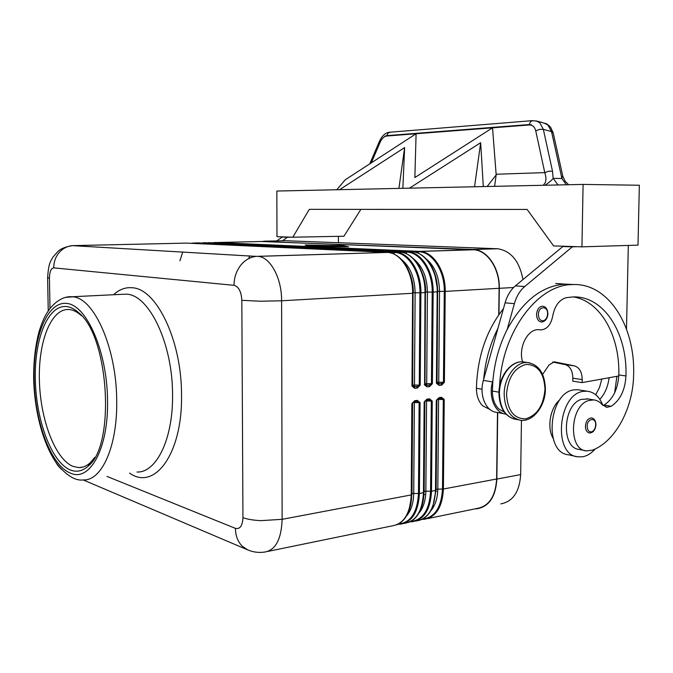 <?xml version="1.0" encoding="UTF-8"?>
<svg xmlns="http://www.w3.org/2000/svg" width="673" height="673" viewBox="0 0 673 673"><rect width="100%" height="100%" fill="white"/><g stroke="black" fill="none" stroke-linecap="round" stroke-linejoin="round"><path stroke-width="1.01" d="M414.164 401.789L417.05 401.234L417.319 400.376L414.677 400.704L412.305 403.522L412.616 402.748L414.358 402.521L414.341 401.789M416.545 401.503L414.055 401.823M406.45 516.014C411.102 510.656 413.525 503.118 413.718 493.393L414.358 402.521L419.128 402.647L418.345 401.773L416.696 401.487M426.421 400.216L429.273 399.678L429.534 398.82L426.943 399.148L424.596 401.941L424.848 401.175L426.564 400.957L426.556 400.225M418.783 513.314C423.309 507.98 425.664 500.586 425.858 491.122L426.564 400.957L431.309 401.074L430.535 400.208L428.945 399.93M438.485 398.677L441.295 398.138L441.564 397.289L439.006 397.617L436.693 400.385L436.903 399.627L438.586 399.417L438.586 398.694M440.781 398.408L438.375 398.719M430.922 510.656C435.322 505.347 437.618 498.087 437.812 488.884L438.586 399.417L443.305 399.535L442.531 398.668L440.958 398.391M191.065 243.323L197.542 242.877L400.174 252.03C413.382 252.712 425.445 271.892 425 292.553L419.935 292.805L419.254 385.149L414.475 385.04L414.383 386.529L416.537 386.58L413.903 386.891L412.734 385.242L412.423 385.957L413.062 293.201L412.616 293.268L411.977 386.083L414.518 387.387L414.761 388.355L417.403 388.043L416.537 386.58L420.204 385.116L420.894 292.789C421.332 272.069 409.277 252.838 396.094 252.156L192.175 243.071M428.768 385.141L432.394 383.686L433.151 292.09L432.201 292.107L431.452 383.719L426.707 383.61L426.623 385.091L428.768 385.141L426.169 385.444L427.035 386.891L429.635 386.58L428.768 385.141M425.151 385.318L426.278 385.133L424.983 383.812L425.151 385.318M441.421 384.199L440.798 383.719L444.39 382.272L445.215 291.392L444.281 291.409L443.457 382.306L438.737 382.205L438.67 383.669L440.798 383.719L438.241 384.022L439.116 385.452L441.665 385.149L441.421 384.199M434.808 273.768L437.829 291.459L439.528 291.367L438.737 382.205L437.046 382.399L436.844 383.088L437.198 291.855L436.415 383.215L437.248 383.888L438.67 383.669M588.177 398.98L581.413 399.383C562.788 404.532 560.912 448.176 579.201 449.413L586.276 450.91L592.433 450.144C615.324 441.581 633.192 408.132 633.613 374.97C635.396 325.782 608.013 282.492 572.235 284.586C537.475 284.544 501.604 332.613 499.559 386.596M522.61 361.847C518.084 347.891 527.548 328.912 538.476 329.677L541.05 329.888C547.082 329.24 550.951 324.697 552.676 316.243C554.687 305.811 559.28 299.611 566.439 297.634L572.841 296.944C603.731 295.531 627.472 333.076 625.957 375.955C625.108 390.155 620.186 400.267 611.177 406.29L606.903 407.291L602.066 404.574C599.668 401.773 596.858 400.216 593.628 399.888L588.53 400.57C569.88 405.777 567.97 449.69 586.276 450.91M577.148 246.688L572.319 246.84L524.713 286.547C519.943 290.618 516.502 296.33 514.382 303.666L507.181 329.484C499.307 345.114 494.537 362.209 492.88 380.758L492.384 391.038C492.417 398.668 494.52 404.608 498.668 408.864L504.405 412.213M559.81 399.821C550.253 407.527 546.728 427.473 553.038 438.232M503.463 308.613C486.386 330.283 477.367 356.833 476.417 388.262C476.467 395.774 478.562 401.63 482.701 405.836L489.877 409.436M602.899 405.44C599.534 396.826 594.309 392.081 587.226 391.215L584.013 391.307C558.228 392.914 552.348 454.822 577.762 456.832L582.776 456.757C587.293 455.865 591.432 453.265 595.201 448.95M577.762 456.832L568.466 454.797C543.086 452.761 548.907 391.375 574.658 389.81L577.871 389.726L587.226 391.215M590.347 432.924L589.363 432.949C586.848 432.352 585.527 430.123 585.417 426.27C585.973 421.012 588.009 418.236 591.525 417.941L591.929 418.009M541.925 321.988L541.605 322.005C538.467 321.585 536.776 319.095 536.558 314.535C537.004 309.563 538.947 306.795 542.388 306.215L543.086 306.265M390.29 132.194L388.203 132.968L386.739 135.643L529.146 124.547L531.401 124.783L529.289 124.968C532.595 125.001 534.741 126.945 535.733 130.806L539.544 129.367L543.338 129.334L539.78 122.722L535.994 120.837M544.28 123.184L547.948 125.043L551.524 131.622L553.231 133.035L562.67 175.577L561.905 178.522L553.156 178.362L558.001 184.957M535.733 130.806L544.777 172.625L548.655 171.245L552.499 171.169L543.338 129.334L551.524 131.622L561.905 178.522L566.313 184.781M379.564 141.01L380.287 141.953C381.894 138.47 383.963 136.501 386.512 136.039L384.948 136.148L386.739 135.643M529.146 124.547L530.711 121.477L532.932 120.602M496.127 174.24L544.777 172.625C546.072 176.595 546.257 179.893 545.323 182.526L543.33 185.277M94.851 457.337L90.3 462.704C86.682 466.01 82.855 467.642 78.834 467.609L72.928 466.364C55.001 458.919 40.271 419.329 39.387 380.253C38.277 341.135 51.291 307.914 69.277 309.538L70.244 309.656C73.98 310.261 77.698 312.272 81.416 315.687L78.842 312.878C109.026 336.416 115.63 445.719 88.113 466.162C82.417 471.251 76.411 472.48 70.085 469.872C51.325 461.93 36.031 420.028 35.324 379.101C34.39 338.124 48.33 303.784 67.25 306.644C71.119 307.258 74.989 309.336 78.842 312.878M328.071 245.452L310.001 245.603L328.071 245.452M332.487 246.478L342.961 246.183L332.487 246.478M306.753 245.065L310.96 246.276L346.805 246.739L341.404 245.502L306.753 245.46M342.65 245.468L348.555 246.814L309.664 246.301L305.155 244.997L342.65 245.788M341.539 246.015L324.277 246.368L339.209 245.965L337.543 245.569L341.539 246.015M317.059 245.948L335.987 245.897L311.431 246.007L332.235 245.46L317.059 246.04M262.63 241.464L473.809 249.784C487.361 250.415 499.627 268.636 499.088 288.305L498.743 314.863M336.794 189.744L276.847 191.039L276.973 236.686L292.831 237.216L309.302 209.345L527.127 209.438L553.576 245.906L581.935 246.848L583.096 184.419L336.794 189.736L345.232 179.8L416.099 133.742L414.862 177.546L492.527 127.82L496.178 174.904L487.159 186.488L483.298 186.572L480.665 142.693L409.453 188.171L402.866 188.314L404.624 147.564L339.596 189.677M531.401 124.783L384.948 136.148M529.289 124.968L386.512 136.039M404.624 147.564L398.921 188.398M480.665 142.693L474.566 186.766M339.68 189.685L336.828 189.752M496.178 174.904L494.605 186.328M581.935 246.848L638.004 245.132L639.35 185.243L583.096 184.419M562.813 176.2L565.101 181.163L568.609 184.73M552.499 171.169L553.156 178.362C552.011 180.002 549.319 182.299 545.071 185.243M532.217 120.66L537.121 121.148L545.281 123.462C546.426 123.512 548.201 124.783 550.615 127.281L553.156 132.724M573.531 284.553L565.059 284.107C542.051 285.773 522.761 300.898 507.181 329.484M626.487 329.021L628.313 245.426M292.831 237.216L343.953 236.215L360.854 209.362M286.538 237.005L282.189 237.089L276.696 240.917M254.789 256.144L253.973 256.716M573.388 296.936C600.695 301.21 620.018 336.147 618.798 374.945L618.765 375.98C617.679 389.642 612.767 399.341 604.051 405.079L603.042 405.567M492.88 380.758L492.552 381.919C488.118 396.691 495.092 413.315 505.81 414.105L506.003 414.122M542.615 374.398L549.05 364.926L554.224 361.822L574.431 365.876C579.411 367.441 582.01 372.018 582.212 379.606L582.153 382.601L618.765 375.98M565.396 284.132L555.646 283.476M505.81 414.105L496.607 412.322C485.923 411.531 478.949 395.043 483.365 380.405L505.087 302.842C507.198 295.565 510.63 289.912 515.375 285.874L562.864 246.52L567.692 246.377M572.319 246.84L562.864 246.52M582.153 382.601L572.79 381.17L572.849 378.201C572.639 370.672 570.048 366.137 565.068 364.581L552.592 362.049M497.919 328.432C490.07 343.928 485.334 360.863 483.685 379.244M601.83 379.042L599.525 387.446L595.714 394.748M609.107 377.73C607.988 386.563 604.901 393.781 599.853 399.375M614.651 392.796L616.897 376.316M497.709 412.541L496.859 479.067C495.74 496.64 489.162 506.533 477.123 508.754L475.214 508.83M500.754 503.892C512.885 501.654 519.522 491.887 520.666 474.591L521.457 420.339M261.015 241.498L473.826 249.481C487.496 250.112 499.862 268.485 499.316 288.322L498.971 314.535M497.49 412.49L496.632 479.008C495.53 496.438 489.002 506.256 477.056 508.452L427.742 518.58M424.554 494.445L423.435 494.117M424.537 494.722L423.426 494.403M282.424 240.791L287.48 237.266L291.838 237.182M259.711 256.632L260.316 256.211M338.443 236.324L338.435 242.717M282.189 237.089L287.48 237.266M435.498 490.886L436.584 491.197M248.985 258.457L249.675 255.849M248.825 258.541L249.532 255.841M522.963 279.589C519.497 261.275 511.11 250.995 497.801 248.758L285.604 240.724L263.757 241.195M439.006 397.617L436.272 400.519L435.498 490.499C434.48 508.637 428.129 518.765 416.436 520.902C423.62 520.027 429.08 515.35 432.789 506.87L436.129 489.204L443.414 489.01L444.23 399.493L441.564 397.289M408.553 522.433C413.651 520.473 417.622 516.334 420.474 510.016C422.678 504.952 423.822 499.139 423.897 492.56L424.688 491.189L431.502 491.248L432.251 401.041L429.534 398.82M396.439 524.915C401.293 523.039 405.129 519.127 407.956 513.163C410.362 507.93 411.598 501.822 411.683 494.848L412.541 493.469L419.405 493.519L420.078 402.605L417.319 400.376M422.131 272.918C424.528 278.883 425.715 285.293 425.698 292.158L427.422 292.057L426.707 383.61L424.983 383.812L425.437 292.494C425.42 282.685 423.3 273.945 419.086 266.289C415.914 260.762 412.103 256.817 407.645 254.436M409.268 272.195C412.011 278.521 413.373 285.411 413.365 292.864L415.123 292.763L414.475 385.04L412.734 385.242L413.062 293.201C413.02 282.912 410.757 273.844 406.256 265.978C403.119 260.729 399.409 256.985 395.118 254.731M49.987 308.461L49.432 278.252C49.575 271.724 51.013 268.266 53.756 267.871L234.019 285.327C234.086 277.562 236.366 270.807 240.867 265.078C245.149 259.946 250.23 257.052 256.11 256.388L72.364 245.637C67.334 246.125 63.01 248.337 59.409 252.274C55.623 256.674 53.739 261.873 53.756 267.871M47.615 277.663L49.432 278.252M414.677 400.704L411.859 403.665L412.305 403.522L411.683 494.848L282.13 519.32L281.608 300.789C281.827 278.193 270.378 257.162 258.112 256.363L387.875 252.409C401.015 253.098 413.037 272.439 412.616 293.268L281.608 300.789L260.064 301.218L241.826 300.326L242.945 517.655C247.285 519.278 253.267 520.271 260.905 520.641L282.13 519.32C281.364 539.216 275.585 550.119 264.809 552.037C258.937 552.92 253.267 552.213 247.79 549.917L83.158 479.925M420.078 402.605L419.128 402.647L418.463 493.578C417.336 512.574 410.673 522.711 398.466 523.998M426.943 399.148L424.158 402.075L424.596 401.941L423.897 492.56L419.405 493.519C418.413 511.842 412.103 522.063 400.494 524.174L398.046 524.217M432.251 401.041L431.309 401.074L430.569 491.307C429.433 510.092 422.762 520.17 410.547 521.541M436.272 400.519L435.919 490.297L431.502 491.248C430.493 509.427 424.15 519.581 412.482 521.71L410.109 521.76M444.23 399.493L443.305 399.535L442.489 489.061C441.353 507.652 434.665 517.672 422.442 519.119M399.552 251.988L193.874 242.961L394.656 252.501C407.947 252.568 420.389 271.867 419.935 292.805L415.123 292.763C414.719 277.478 410.059 266.298 401.142 259.214M419.086 266.289C413.988 257.608 407.687 252.855 400.174 252.03L395.312 252.106L393.612 253.881M424.604 384.577L425.437 292.494L425 292.553L424.604 384.577M202.615 243.104L204.752 242.717L203.01 242.827M204.028 243.172L406.829 252.131L407.518 251.736L208.344 242.642L412.288 251.66C425.555 252.333 437.66 271.354 437.198 291.855L433.151 292.09C433.605 271.53 421.517 252.459 408.267 251.786L411.649 251.618M419.969 254.158C424.604 256.657 428.524 260.821 431.721 266.634C435.65 274.079 437.618 282.467 437.618 291.796L437.046 382.399L438.333 383.711M473.043 249.742L419.498 251.374L215.461 242.49L418.825 251.761C432.251 251.82 444.769 270.798 444.281 291.409L439.528 291.367C439.183 276.771 434.716 265.928 426.11 258.819M499.088 288.305L445.215 291.392C445.686 271 433.563 252.089 420.246 251.416L419.136 251.475L417.874 253.04M242.945 517.655C242.507 525.84 239.992 529.407 235.399 528.364C235.55 535.843 237.863 541.815 242.33 546.283L247.79 549.917M235.399 528.364L107.032 476.434M525.251 362.217L522.728 361.855C511.186 360.804 499.341 376.552 499.425 393.318C500.056 408.343 505.516 417.008 515.796 419.321L518.538 419.859M529.693 362.814L527.506 362.537C515.955 361.485 504.094 377.309 504.17 394.151C504.792 409.234 510.252 417.941 520.549 420.255C532.898 422.282 545.475 406.071 545.399 389.053M544.979 389.179C544.095 373.128 537.912 364.859 526.412 364.387C514.694 367.433 508.065 377.376 506.525 394.21C507.619 410.665 513.979 418.867 525.605 418.833C537.113 415.384 543.565 405.499 544.979 389.179M587.184 426.32C587.142 418.236 596.059 416.856 595.681 424.941C595.353 428.785 593.897 431.107 591.323 431.915C588.749 431.965 587.369 430.106 587.184 426.32M538.392 314.56C538.324 306.022 547.973 305.349 547.595 313.845C547.258 317.875 545.694 320.197 542.901 320.828C540.116 320.659 538.61 318.573 538.392 314.56M415.88 176.89L414.879 176.923M120.955 294.37L126.97 294.185C149.271 295.338 172.582 343.567 172.549 394.252C173.331 438.653 156.472 472.858 137.031 472.025M129.595 473.119C154.588 491.181 182.694 453.686 181.525 394.479C181.601 340.176 156.355 288.725 132.404 287.775C125.582 287.085 119.306 289.407 113.577 294.732M120.442 294.395L72.297 296.751C64.717 296.103 57.34 299.931 50.172 308.234C45.974 314.316 43.989 316.773 39.278 330.805C35.408 344.98 33.532 360.879 33.65 378.52C34.399 411.859 43.518 446.073 57.853 465.035C67.275 476.063 75.78 481.027 83.368 479.916C101.8 481.018 117.657 445.972 116.698 400.191C116.488 347.924 94.077 298.08 72.953 296.827L65.929 297.323M107.545 399.947C108.681 448.765 89.543 482.667 70.135 472.968C50.652 465.178 34.626 421.02 34.113 378.756C33.137 336.298 47.539 300.612 67.191 303.473C86.809 305.576 106.999 351.289 107.545 399.947M234.019 285.327C238.696 286.631 241.296 291.636 241.826 300.326M340.26 245.561L340.26 246.049M263.757 241.439L213.711 242.6M371.319 162.849L380.287 141.953M492.552 381.919L483.365 380.405M514.382 303.666L505.087 302.842M524.713 286.547L515.375 285.874M582.212 379.606L572.849 378.201M574.431 365.876L565.068 364.581M554.872 361.906L554.333 361.83M476.417 388.262L482.053 389.246M492.384 391.038L498.962 392.182M539.065 329.703L539.982 329.804M618.798 374.945L625.957 375.955M604.051 405.079L611.177 406.29M520.666 474.591L496.859 479.067M513.608 287.497L499.316 288.322M387.253 252.358L186.614 243.113L72.154 245.645M436.415 383.215L439.116 385.452M441.665 385.149L444.39 382.272M213.366 242.869L214.754 242.928M429.635 386.58L432.394 383.686M424.293 384.636L427.035 386.891M405.844 253.46L406.829 252.131C420.196 252.198 432.672 271.328 432.201 292.107L427.422 292.057C427.052 277.125 422.484 266.104 413.718 259.012M417.403 388.043L420.204 385.116M411.977 386.083L414.761 388.355M411.859 403.665L411.237 495.059C410.252 513.474 403.977 523.729 392.401 525.832L267.989 551.38M424.158 402.075L423.468 492.762C422.459 511.034 416.141 521.23 404.515 523.35L403.926 523.468M496.632 479.008L443.414 489.01C442.388 507.055 436.003 517.15 424.284 519.287L421.988 519.346M182.762 251.946L179.927 260.779M191.729 243.348L193.168 243.416M433.892 502.723L436.129 489.204L436.903 399.627M421.677 505.768L424.158 491.441L424.848 401.175M409.268 508.838L411.985 493.721L412.616 402.748M497.019 248.716L473.052 249.439M48.237 310.884L47.623 277.873C48.574 261.974 50.921 261.275 52.965 257.086L58.156 251.231C61.024 248.606 65.761 246.739 72.364 245.637L256.11 256.388L387.875 252.409C395.093 253.191 401.217 257.717 406.256 265.978M426.312 400.258L428.768 399.947M514.054 419.001C504.439 415.712 499.4 407.098 498.937 393.15C498.802 376.468 510.883 360.686 522.728 361.855L527.506 362.537C538.837 364.53 544.802 373.355 545.399 389.011M595.967 424.806C595.773 420.776 594.293 418.488 591.525 417.941M541.605 322.005C545.315 321.492 547.418 318.75 547.923 313.786C547.603 309.058 545.753 306.535 542.388 306.215M78.834 467.609L83.04 467.02M88.113 466.162L90.3 462.704M389.574 132.261C385.595 132.606 382.239 135.559 379.505 141.128L369.755 163.867M389.633 132.244L532.208 120.652M595.967 424.831C595.277 430.19 593.073 432.899 589.363 432.949M606.903 407.291L605.986 407.131M593.628 399.888L586.511 398.702M572.227 284.586L565.059 284.107M61.571 469.426C56.229 464.109 57.314 464.387 55.598 461.905M431.721 266.634C426.581 257.515 420.095 252.526 412.288 251.66L204.718 242.726L201.917 243.079M212.634 242.835L215.427 242.49L420.246 251.416L473.809 249.784M437.206 399.266L438.232 398.736M425.168 400.772L426.169 400.275M412.928 402.311L413.912 401.84M416.436 520.902L415.931 521.003M497.801 248.758L473.826 249.481"/></g></svg>
